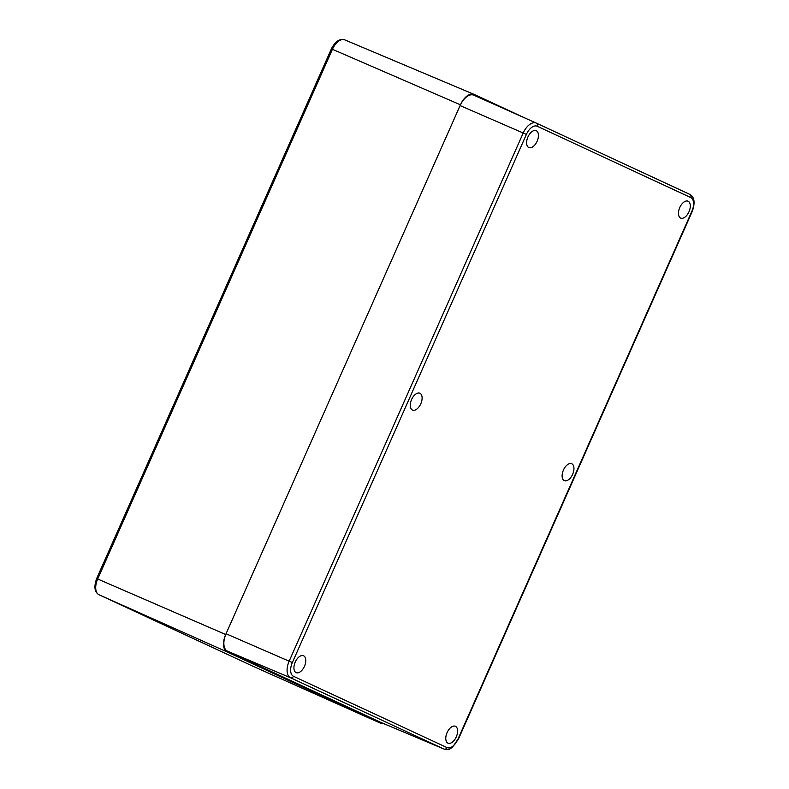 <?xml version="1.0" encoding="UTF-8"?>
<svg xmlns="http://www.w3.org/2000/svg" width="789" height="789" viewBox="0 0 789 789"><rect width="100%" height="100%" fill="white"/><g stroke="black" fill="none" stroke-linecap="round" stroke-linejoin="round"><path stroke-width="1.18" d="M383.681 723.612A15.208 8.373 -66.5 0 1 380.732 723.286A15.208 8.373 -66.5 0 1 380.663 723.257L227.133 651.951A15.208 8.373 -66.5 0 1 225.703 634.524L460.431 104.809A15.208 8.373 -66.5 0 1 474.031 94.374A15.208 8.373 -66.5 0 1 474.189 94.433L525.543 118.291M455.421 726.304A9.212 5.069 -66.5 0 1 456.318 736.798A9.212 5.069 -66.5 0 1 448.034 743.169A9.212 5.069 -66.5 0 1 447.047 732.705A9.212 5.069 -66.5 0 1 455.361 726.274A9.212 5.069 -66.5 0 1 455.421 726.304M571.769 463.764A9.212 5.069 -66.5 0 1 572.656 474.258A9.212 5.069 -66.5 0 1 564.372 480.629A9.212 5.069 -66.5 0 1 563.385 470.165A9.212 5.069 -66.5 0 1 571.7 463.735A9.212 5.069 -66.5 0 1 571.769 463.764M688.107 201.225A9.212 5.069 -66.5 0 1 689.004 211.718A9.212 5.069 -66.5 0 1 680.71 218.089A9.212 5.069 -66.5 0 1 679.733 207.625A9.212 5.069 -66.5 0 1 688.047 201.195A9.212 5.069 -66.5 0 1 688.107 201.225M536.264 130.698A9.212 5.069 -66.5 0 1 537.151 141.192A9.212 5.069 -66.5 0 1 528.867 147.563A9.212 5.069 -66.5 0 1 527.88 137.099A9.212 5.069 -66.5 0 1 536.195 130.668A9.212 5.069 -66.5 0 1 536.264 130.698M419.916 393.238A9.212 5.069 -66.5 0 1 420.813 403.731A9.212 5.069 -66.5 0 1 412.529 410.102A9.212 5.069 -66.5 0 1 411.542 399.638A9.212 5.069 -66.5 0 1 419.856 393.208A9.212 5.069 -66.5 0 1 419.916 393.238M303.578 655.777A9.212 5.069 -66.5 0 1 304.475 666.271A9.212 5.069 -66.5 0 1 296.181 672.642A9.212 5.069 -66.5 0 1 295.194 662.178A9.212 5.069 -66.5 0 1 303.509 655.748A9.212 5.069 -66.5 0 1 303.578 655.777M536.195 123.045L473.844 95.213A15.208 8.373 113.5 0 0 473.785 95.183A15.208 8.373 113.5 0 0 460.095 105.578L226.039 633.754A15.208 8.373 113.5 0 0 227.479 651.172L381.008 722.487A15.208 8.373 113.5 0 0 381.156 722.546A15.208 8.373 113.5 0 0 381.314 722.616M225.703 634.524L96.652 578.554C93.783 586.819 94.542 592.204 98.96 594.719A2.535 2.111 -65.1 0 0 98.98 594.738A13.738 7.565 -66.5 0 1 97.688 578.988L332.425 49.273A13.738 7.565 -66.5 0 1 344.714 39.844A13.738 7.565 -66.5 0 1 344.852 39.904L473.883 94.305M98.901 594.699A2.535 2.111 -65.1 0 0 98.96 594.719L252.49 666.034A2.535 2.111 -65.1 0 0 252.519 666.044L98.98 594.738L227.133 651.951M252.628 666.094A13.738 7.565 -66.5 0 1 252.569 666.074A13.738 7.565 -66.5 0 1 252.519 666.044L380.663 723.257M474.031 94.374L344.714 39.844C339.684 38.414 335.246 41.413 331.39 48.849L460.431 104.809M460.095 105.578L526.401 134.406A11.953 6.578 -66.5 0 1 537.21 126.25A2.535 2.111 -65.1 0 0 536.323 123.104A14.488 7.979 113.5 0 0 536.254 123.074A14.488 7.979 113.5 0 0 523.215 132.986L289.159 661.152A14.488 7.979 113.5 0 0 290.53 677.761L444.059 749.067A14.488 7.979 113.5 0 0 444.207 749.136C450.203 750.309 449.72 748.613 452.275 747.499L457.827 739.431A11.953 6.578 -66.5 0 1 447.008 747.587A2.535 2.111 114.9 0 1 444.059 749.067L381.008 722.487M537.21 126.25L690.75 197.556A2.535 2.111 -65.1 0 0 689.852 194.41L536.362 123.123M690.75 197.556A11.953 6.578 -66.5 0 1 691.874 211.265L692.249 211.442C695.277 202.694 694.488 197.023 689.872 194.419L536.342 123.114L473.785 95.183M691.874 211.265L457.827 739.431M447.008 747.587L293.478 676.281A2.535 2.111 114.9 0 1 290.53 677.761L227.479 651.172M293.478 676.281A11.953 6.578 -66.5 0 1 292.354 662.573L226.039 633.754M292.354 662.573L526.401 134.406M380.732 723.286L252.49 666.034M331.39 48.849L96.652 578.554M692.249 211.442L458.202 739.618M444.207 749.136L381.156 722.546"/></g></svg>
